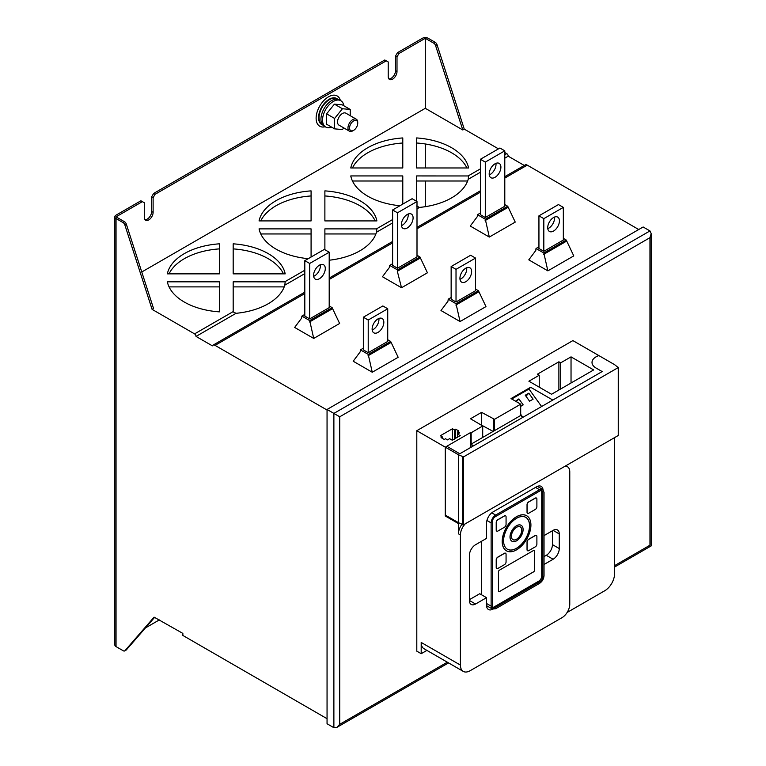 <?xml version="1.0" encoding="UTF-8"?>
<svg xmlns="http://www.w3.org/2000/svg" width="766" height="766" viewBox="0 0 766 766"><rect width="100%" height="100%" fill="white"/><g stroke="black" fill="none" stroke-linecap="round" stroke-linejoin="round"><path stroke-width="1.15" d="M116.039 646.6A4.136 2.394 0 0 1 114.823 644.905L114.823 216.845A4.136 2.394 0 0 1 116.039 215.15L140.915 200.788L142.38 201.64L116.039 216.845L124.542 221.757A2.758 1.589 -120 0 1 126.313 224.093L124.858 224.936A2.758 1.589 -120 0 0 123.077 222.6L116.039 218.53L116.039 646.6L123.288 650.784A2.758 1.589 -120 0 0 124.666 650.918A2.758 1.589 -120 0 0 124.915 650.717L154.09 617.137L182.863 633.415L182.863 635.445L327.053 718.69M114.823 216.845A4.136 2.394 0 0 0 116.039 218.53M142.38 201.64L144.334 202.76L144.334 217.41A6.205 3.581 120 0 0 145.617 220.254A6.205 3.581 120 0 0 150.404 218.588A6.205 3.581 120 0 0 153.114 212.335L151.649 211.493L151.649 196.852L153.602 193.472L384.8 59.987L386.265 60.83L155.058 194.315L153.602 193.472M388.86 78.869A6.205 3.581 120 0 0 393.293 76.399A6.205 3.581 120 0 0 395.534 70.683L395.534 56.042L397.487 52.663L422.363 38.3A4.136 2.394 0 0 1 428.213 38.3L435.26 42.36A2.758 1.589 60 0 1 437.032 44.706L464.263 129.119L498.455 148.863M144.975 219.679A6.205 3.581 120 0 0 149.408 217.209A6.205 3.581 120 0 0 151.649 211.493M327.053 410.03L215.054 345.37A4.136 2.394 -120 0 0 212.986 345.169A4.136 2.394 -120 0 0 212.374 345.849L196.039 336.418A2.068 1.197 -120 0 0 194.574 333.88L152.089 309.359L124.858 224.936M504.794 176.697L525.17 164.939A4.136 2.394 60 0 1 527.238 165.14L638.739 229.522M382.454 276.746L401.518 287.748L427.428 272.792L419.921 256.945L397.487 269.9L389.683 265.4L389.444 267.401L382.454 276.746M294.651 327.436L313.725 338.438L339.625 323.482L332.128 307.635L309.684 320.59L301.881 316.09L301.641 318.091L294.651 327.436M507.724 206.255L485.29 219.21L477.486 214.7L477.247 216.701L470.257 226.056L489.321 237.058L515.231 222.102L507.724 206.255L504.794 204.57M372.257 372.238L368.216 354.39L360.413 349.88L360.173 351.881L353.193 361.226L372.257 372.238L398.167 357.282L390.66 341.435L387.73 339.74M460.06 321.548L456.019 303.7L448.215 299.19L447.976 301.191L440.986 310.536L460.06 321.548L485.96 306.591L478.453 290.745L475.533 289.05M547.853 270.858L543.822 253L536.018 248.5L535.779 250.501L528.789 259.846L547.853 270.858L573.763 255.901L566.256 240.055L563.336 238.36M416.58 205.997L419.452 207.423A59.327 34.25 0 0 0 468.198 179.292L468.601 175.96L416.58 175.941L416.58 201.286M524.27 165.456L508.212 156.187L504.794 158.16M480.406 172.235L468.198 179.292M236.052 313.313A59.327 34.25 0 0 0 284.789 285.172L285.201 281.85L233.18 281.821L233.18 311.886L236.052 313.313L196.039 336.418M304.811 273.615L284.789 285.172M329.198 260.22A59.327 34.25 0 0 0 376.489 232.232L376.901 228.9L324.88 228.881L324.88 249.716M419.452 207.423L417.001 208.85M392.613 222.925L376.489 232.232M416.58 181.006L467.624 181.006M352.465 181.006L402.782 181.006M352.465 167.974A59.327 34.25 180 0 1 402.782 143.003M416.58 143.003A59.327 34.25 180 0 1 466.896 167.974M324.88 233.956L375.915 233.956M260.766 233.956L311.082 233.956M260.766 220.914A59.327 34.25 180 0 1 311.082 195.952M324.88 195.952A59.327 34.25 180 0 1 375.196 220.914M233.18 286.896L284.215 286.896M169.066 286.896L219.382 286.896M169.066 273.864A59.327 34.25 180 0 1 219.382 248.893M233.18 248.893A59.327 34.25 180 0 1 283.497 273.864M425.293 143.979L425.293 167.974M425.293 181.006L425.293 206.686M504.794 152.52L506.747 153.65A2.068 1.197 60 0 1 508.212 156.187M152.089 309.359L153.554 308.516L126.313 224.093M141.767 271.997L425.293 108.312L462.798 129.971L464.263 129.119M402.782 204.101L402.782 175.941L350.761 175.941A59.327 34.25 0 0 0 399.938 205.738M350.761 167.974L402.782 167.974L402.782 137.937A59.327 34.25 0 0 0 350.761 167.974M416.58 167.974L468.601 167.974A59.327 34.25 0 0 0 416.58 137.937L416.58 167.974M311.082 257.041L311.082 228.881L259.061 228.881A59.327 34.25 0 0 0 308.238 258.688M259.061 220.914L311.082 220.914L311.082 190.878A59.327 34.25 0 0 0 259.061 220.914M324.88 220.914L376.901 220.914A59.327 34.25 0 0 0 324.88 190.878L324.88 220.914M219.382 281.821L167.352 281.821A59.327 34.25 0 0 0 219.382 311.858L219.382 281.821M167.352 273.864L219.382 273.864L219.382 243.827A59.327 34.25 0 0 0 167.352 273.864M233.18 273.864L285.201 273.864A59.327 34.25 0 0 0 233.18 243.827L233.18 273.864M151.649 196.852L153.114 197.695L153.114 212.335M153.114 197.695L155.058 194.315M386.265 60.83L388.218 61.96L388.218 76.6A6.205 3.581 120 0 0 389.501 79.444A6.205 3.581 120 0 0 394.289 77.778A6.205 3.581 120 0 0 396.999 71.535L395.534 70.683M395.534 56.042L396.999 56.885L396.999 71.535M396.999 56.885L398.952 53.505L397.487 52.663M425.293 108.312L425.293 38.3L398.952 53.505M425.293 38.3L433.795 43.212A2.758 1.589 60 0 1 435.567 45.548L462.798 129.971M145.435 627.938L159.318 619.914M125.835 650.181A2.758 1.589 -120 0 0 126.131 650.075A2.758 1.589 -120 0 0 126.371 649.874L154.588 617.406M331.554 127.099A15.176 8.761 -60 0 1 325.684 127.022L324.095 126.103A15.176 8.761 -60 0 1 320.954 119.151A15.176 8.761 -60 0 1 327.58 103.879A15.176 8.761 -60 0 1 339.271 99.81L340.86 100.729A15.176 8.761 -60 0 1 343.867 105.775M325.684 127.022A15.176 8.761 -60 0 1 322.543 120.071A15.176 8.761 -60 0 1 329.169 104.798A15.176 8.761 -60 0 1 340.86 100.729M343.762 127.893L342.421 129.559L334.608 128.86L326.613 124.245L326.613 113.837L334.608 118.452L334.608 128.86M350.225 115.695L350.225 109.442L342.421 108.743L334.416 104.128L326.613 113.837M334.608 118.452L342.421 108.743M356.295 119.199L345.868 113.177A6.894 3.983 120 0 0 340.554 115.024A6.894 3.983 120 0 0 337.538 121.966A6.894 3.983 120 0 0 338.965 125.126L349.392 131.149A6.894 3.983 -60 0 1 347.965 127.989A6.894 3.983 -60 0 1 350.981 121.047A6.894 3.983 -60 0 1 356.295 119.199A6.894 3.983 -60 0 1 357.722 122.359L357.722 123.269A5.774 3.332 -60 0 1 353.633 130.344A5.774 3.332 -60 0 1 349.555 127.989A5.774 3.332 -60 0 1 353.633 120.913A5.774 3.332 -60 0 1 357.722 123.269M334.416 104.128L342.22 104.827L350.225 109.442M353.633 130.344L352.848 130.804A6.894 3.983 -60 0 1 349.392 131.149M614.552 565.662L649.961 545.21C651.569 546.139 651.569 546.139 649.961 545.21L649.961 237.68L651.177 233.601L649.961 230.93L643.134 226.985L327.053 409.465L327.053 723.755L333.88 727.7L336.81 727.413L339.731 724.32L447.334 662.197M333.88 727.7L333.88 413.41L327.053 409.465M614.552 567.06L651.177 545.909L651.177 233.601M649.961 230.93L333.88 413.41L339.731 416.79L339.731 724.32M470.65 432.503L471.147 432.78L482.704 425.953L470.487 418.763L481.575 412.357L494.51 419.299L520.698 404.18L511.018 398.588L530.647 387.261L552.813 400.053L602.162 371.567L596.015 368.015A13.654 7.89 180 0 1 592.013 362.442A13.654 7.89 180 0 1 598.888 355.596L572.891 340.592L416.8 430.703L445.285 447.153L470.65 432.503L470.707 447.459M426.901 650.401L421.195 653.695L416.8 651.157L416.8 430.703M567.137 612.465L604.795 590.72A13.798 7.966 120 0 0 614.552 573.82L614.552 437.635M465.24 523.839A11.021 6.358 120 0 0 460.414 534.946L460.414 665.08A13.769 7.947 120 0 0 463.258 671.389A13.769 7.947 120 0 0 470.152 670.71L561.976 617.693A11.021 6.358 120 0 0 569.77 604.192L569.77 471.808A11.021 6.358 120 0 0 567.491 466.762A11.021 6.358 120 0 0 564.944 466.274M446.08 515.537L445.285 515.997L445.285 447.153L458.537 454.803L463.535 456.89L618.248 367.575L614.629 364.683L598.888 355.596A13.654 7.89 0 0 0 592.013 362.442A13.654 7.89 0 0 0 596.015 368.015L602.162 371.567L459.782 453.759L446.808 446.272L445.285 447.153L445.285 515.078L458.537 522.728L463.535 524.815L618.248 435.5L618.449 367.287M445.285 515.997L458.461 523.599L459.294 523.121M460.414 534.946L458.461 533.825L458.461 523.599M421.195 653.695L421.195 642.444L460.414 665.08M452.457 428.749L440.335 435.739L442.308 436.879L441.063 437.597L444.29 439.454L445.525 438.736L447.497 439.875L449.594 438.669L452.266 440.211L460.194 435.634L457.522 434.092L459.619 432.886L457.647 431.746L458.882 431.028L455.665 429.171L454.42 429.879L452.457 428.749L452.457 440.105M593.669 369.93L571.034 356.87L560.693 362.835L558.893 361.791L537.426 374.181L539.235 375.225L528.894 381.2L551.53 394.26L593.669 369.93M571.034 383L571.034 356.87M539.235 375.225L539.235 387.165M558.893 361.791L558.893 390.009M560.693 362.835L560.693 388.965M454.42 429.879L454.42 439.253M455.665 429.171L455.665 438.535M457.647 431.746L457.647 434.016M457.522 434.092L457.522 437.463M442.308 436.879L442.308 438.315M471.147 432.78L471.176 445.161L471.53 443.887L472.881 446.205M481.22 424.958L493.132 431.421M481.575 412.357L481.575 424.747M493.716 419.366L493.716 431.076M520.698 415.498L520.698 404.18M471.53 443.887L521.043 415.306L522.383 417.623M511.286 398.741L511.918 398.071L511.018 398.588M520.698 414.32L522.881 417.336M511.736 399L528.98 389.042L541.6 406.526M533.117 399.172L528.799 393.178L525.256 395.227L529.574 401.212L533.117 399.172M520.698 406.334L523.207 404.888L518.888 398.904L515.508 401.183M530.647 387.261L528.98 389.042M525.964 396.214L528.799 393.178M518.888 398.904L516.322 401.652M458.461 533.825A11.021 6.358 -60 0 1 461.841 524.442M492.797 609.219A9.278 5.362 -60 0 1 488.469 609.506A9.278 5.362 -60 0 1 486.544 605.255L486.544 597.672L475.552 604.02A8.713 5.027 -60 0 1 471.195 604.451A8.713 5.027 -60 0 1 469.386 600.458L469.386 555.407A8.713 5.027 -60 0 1 475.552 544.731L486.544 538.383L486.544 523.245A9.278 5.362 -60 0 1 493.113 511.88L536.526 486.822A9.278 5.362 -60 0 1 541.16 486.362A9.278 5.362 -60 0 1 543.027 489.646M544.032 535.606L553.109 530.369A8.713 5.027 -60 0 1 557.466 529.938A8.713 5.027 -60 0 1 559.266 533.931L559.266 548.571A8.713 5.027 -60 0 1 553.109 559.247L544.032 564.485M463.258 671.389L424.048 648.754A13.769 7.947 -60 0 1 421.195 642.444M486.544 597.672L479.717 593.727L469.386 599.692M544.032 556.595L546.282 555.302A8.713 5.027 120 0 0 552.439 544.626L552.439 530.752M401.518 287.748L397.324 271.269L420.084 258.123M397.487 269.9L397.324 271.269M417.001 255.26L419.921 256.945M389.683 265.4L392.613 263.705M392.613 209.97L392.613 265.4L397.487 268.215L417.001 256.945L417.001 201.525L412.118 198.71L392.613 209.97L397.487 212.785L397.487 268.215M397.487 212.785L417.001 201.525M401.394 224.62A8.282 4.778 120 0 0 403.108 228.402A8.282 4.778 120 0 0 409.484 226.19A8.282 4.778 120 0 0 413.094 217.86A8.282 4.778 120 0 0 411.38 214.068A8.282 4.778 120 0 0 405.003 216.29A8.282 4.778 120 0 0 401.394 224.62M408.144 214.04A8.282 4.778 -60 0 1 408.221 215.045A8.282 4.778 -60 0 1 401.461 225.625M309.684 320.59L313.725 338.438M309.521 321.959L332.291 308.813M329.198 305.95L332.128 307.635M301.881 316.09L304.811 314.395M304.811 316.09L309.684 318.905L329.198 307.635L329.198 252.215L309.684 263.475L304.811 260.66L304.811 316.09M309.684 318.905L309.684 263.475M325.291 268.55A8.282 4.778 120 0 0 323.578 264.758A8.282 4.778 120 0 0 317.201 266.98A8.282 4.778 120 0 0 313.591 275.31A8.282 4.778 120 0 0 315.305 279.102A8.282 4.778 120 0 0 321.682 276.88A8.282 4.778 120 0 0 325.291 268.55M304.811 260.66L324.324 249.4L329.198 252.215M320.351 264.73A8.282 4.778 -60 0 1 320.418 265.735A8.282 4.778 -60 0 1 313.658 276.315M485.29 219.21L489.321 237.058M485.127 220.579L507.887 207.433M477.486 214.7L480.406 213.015M480.406 159.28L480.406 214.7L485.29 217.525L504.794 206.255L504.794 150.835L499.92 148.02L480.406 159.28L485.29 162.095L485.29 217.525M485.29 162.095L504.794 150.835M489.187 173.93A8.282 4.778 120 0 0 490.901 177.712A8.282 4.778 120 0 0 497.278 175.5A8.282 4.778 120 0 0 500.897 167.17A8.282 4.778 120 0 0 499.183 163.378A8.282 4.778 120 0 0 492.806 165.6A8.282 4.778 120 0 0 489.187 173.93M495.947 163.35A8.282 4.778 -60 0 1 496.014 164.355A8.282 4.778 -60 0 1 489.263 174.935M368.053 355.75L390.823 342.613M360.413 349.88L363.343 348.195M368.216 354.39L390.66 341.435M363.343 349.88L368.216 352.695L387.73 341.435L387.73 308.765L382.856 305.95L363.343 317.21L363.343 349.88M368.216 352.695L368.216 320.025L387.73 308.765M372.123 329.045A8.282 4.778 120 0 0 373.837 332.827A8.282 4.778 120 0 0 380.214 330.615A8.282 4.778 120 0 0 383.833 322.285A8.282 4.778 120 0 0 382.119 318.493A8.282 4.778 120 0 0 375.733 320.705A8.282 4.778 120 0 0 372.123 329.045M368.216 320.025L363.343 317.21M378.883 318.465A8.282 4.778 -60 0 1 378.95 319.47A8.282 4.778 -60 0 1 372.19 330.041M455.856 305.06L478.626 291.923M448.215 299.19L451.145 297.495M456.019 303.7L478.453 290.745M451.145 266.52L451.145 299.19L456.019 302.005L475.533 290.745L475.533 258.075L470.65 255.26L451.145 266.52L456.019 269.335L456.019 302.005M456.019 269.335L475.533 258.075M471.626 271.595A8.282 4.778 120 0 0 469.912 267.803A8.282 4.778 120 0 0 463.535 270.015A8.282 4.778 120 0 0 459.926 278.345A8.282 4.778 120 0 0 461.639 282.137A8.282 4.778 120 0 0 468.016 279.925A8.282 4.778 120 0 0 471.626 271.595M466.685 267.774A8.282 4.778 -60 0 1 466.753 268.77A8.282 4.778 -60 0 1 459.993 279.351M543.659 254.369L566.419 241.233M536.018 248.5L538.938 246.805M543.822 253L566.256 240.055M538.938 248.5L543.822 251.315L563.336 240.055L563.336 207.385L558.452 204.57L538.938 215.83L538.938 248.5M543.822 251.315L543.822 218.645L563.336 207.385M559.429 220.895A8.282 4.778 120 0 0 557.715 217.113A8.282 4.778 120 0 0 551.338 219.325A8.282 4.778 120 0 0 547.719 227.655A8.282 4.778 120 0 0 549.433 231.447A8.282 4.778 120 0 0 555.819 229.235A8.282 4.778 120 0 0 559.429 220.895M543.822 218.645L538.938 215.83M554.479 217.075A8.282 4.778 -60 0 1 554.555 218.08A8.282 4.778 -60 0 1 547.795 228.661M481.469 541.313L481.469 594.732M544.032 575.592L544.032 492.347L542.711 489.426L539.532 489.733L495.631 515.078C492.892 516.973 491.389 519.578 491.121 522.891L491.121 606.136L492.442 609.056L495.631 608.74L539.532 583.395C542.261 581.509 543.764 578.904 544.032 575.592M542.797 576.693L542.797 492.662A4.136 2.394 120 0 0 541.935 490.767A4.136 2.394 120 0 0 539.867 490.968L495.286 516.715A4.136 2.394 120 0 0 492.356 521.78L492.356 605.82A4.136 2.394 120 0 0 493.218 607.706A4.136 2.394 120 0 0 495.286 607.505L539.867 581.767A4.136 2.394 120 0 0 542.797 576.693L541.725 576.08L541.725 492.04A4.136 2.394 120 0 0 541.332 490.575M492.749 607.275A4.136 2.394 120 0 0 494.214 606.883L538.795 581.145A4.136 2.394 120 0 0 541.725 576.08M498.723 591.639A1.379 0.795 120 0 0 499.403 591.563L533.548 571.848A1.379 0.795 120 0 0 534.553 570.182L534.553 551.032A1.379 0.795 120 0 0 534.266 550.4A1.379 0.795 120 0 0 533.576 550.467L499.432 570.182A1.379 0.795 120 0 0 498.455 571.867L498.455 591.017A1.379 0.795 120 0 0 498.743 591.649A1.379 0.795 120 0 0 499.432 591.582L533.576 571.867A1.379 0.795 120 0 0 534.524 570.163L534.524 551.013A1.379 0.795 120 0 0 534.256 550.39M505.56 515.815A2.212 1.273 120 0 0 505.512 515.786A2.212 1.273 120 0 0 504.411 515.891L497.776 519.721A2.212 1.273 120 0 0 496.215 522.431L496.215 530.091A2.212 1.273 120 0 0 496.674 531.097A2.212 1.273 120 0 0 496.722 531.125M536.382 498.015A2.212 1.273 120 0 0 536.334 497.986A2.212 1.273 120 0 0 535.233 498.101L528.597 501.931A2.212 1.273 120 0 0 527.037 504.631L527.037 512.291A2.212 1.273 120 0 0 527.496 513.297A2.212 1.273 120 0 0 527.544 513.325M526.673 515.738A20.242 11.681 120 0 0 526.625 515.71A20.242 11.681 120 0 0 516.504 516.715A20.242 11.681 120 0 0 503.281 534.553A20.242 11.681 120 0 0 506.383 550.773A20.242 11.681 120 0 0 506.431 550.802M536.382 535.415A2.212 1.273 120 0 0 536.334 535.386A2.212 1.273 120 0 0 535.233 535.491L528.597 539.321A2.212 1.273 120 0 0 527.037 542.031L527.037 549.691A2.212 1.273 120 0 0 527.496 550.697A2.212 1.273 120 0 0 527.544 550.725M505.56 553.215A2.212 1.273 120 0 0 505.512 553.186A2.212 1.273 120 0 0 504.411 553.291L497.776 557.121A2.212 1.273 120 0 0 496.215 559.831L496.215 567.491A2.212 1.273 120 0 0 496.674 568.496A2.212 1.273 120 0 0 496.722 568.525M507.351 549.212A18.403 10.628 120 0 0 516.504 548.264A18.403 10.628 120 0 0 528.511 532.092A18.403 10.628 120 0 0 525.754 517.337M521.148 525.313A9.192 5.305 120 0 0 521.1 525.284A9.192 5.305 120 0 0 516.504 525.735A9.192 5.305 120 0 0 510.501 533.835A9.192 5.305 120 0 0 511.908 541.198A9.192 5.305 120 0 0 511.956 541.227M512.875 539.647A7.363 4.251 120 0 0 516.504 539.254A7.363 4.251 120 0 0 521.301 532.81A7.363 4.251 120 0 0 520.238 526.893M496.311 530.149A2.212 1.273 120 0 0 496.77 531.154A2.212 1.273 120 0 0 497.871 531.049L504.507 527.219A2.212 1.273 120 0 0 506.067 524.509L506.067 516.849A2.212 1.273 120 0 0 505.608 515.844A2.212 1.273 120 0 0 504.507 515.949L497.871 519.779A2.212 1.273 120 0 0 496.311 522.489L496.215 530.091M536.889 499.059A2.212 1.273 120 0 0 536.439 498.044A2.212 1.273 120 0 0 535.329 498.149L528.703 501.979A2.212 1.273 120 0 0 527.142 504.689L527.142 512.349A2.212 1.273 120 0 0 527.592 513.354A2.212 1.273 120 0 0 528.703 513.249L535.329 509.419A2.212 1.273 120 0 0 536.889 506.719L536.889 499.059M516.6 549.825A20.242 11.681 120 0 0 529.823 531.987A20.242 11.681 120 0 0 526.721 515.767A20.242 11.681 120 0 0 516.6 516.772A20.242 11.681 120 0 0 503.377 534.611A20.242 11.681 120 0 0 506.479 550.831A20.242 11.681 120 0 0 516.6 549.825M516.6 548.322A18.403 10.628 -60 0 1 507.398 549.232A18.403 10.628 -60 0 1 504.583 534.486A18.403 10.628 -60 0 1 516.6 518.276A18.403 10.628 -60 0 1 525.802 517.366A18.403 10.628 -60 0 1 528.626 532.111A18.403 10.628 -60 0 1 516.6 548.322M516.6 540.806A9.192 5.305 120 0 0 522.603 532.705A9.192 5.305 120 0 0 521.196 525.342A9.192 5.305 120 0 0 516.6 525.792A9.192 5.305 120 0 0 510.596 533.892A9.192 5.305 120 0 0 512.004 541.256A9.192 5.305 120 0 0 516.6 540.806M516.6 527.286A7.363 4.251 -60 0 1 520.286 526.922A7.363 4.251 -60 0 1 521.416 532.82A7.363 4.251 -60 0 1 516.6 539.312A7.363 4.251 -60 0 1 512.923 539.676A7.363 4.251 -60 0 1 511.793 533.778A7.363 4.251 -60 0 1 516.6 527.286M527.142 549.749A2.212 1.273 120 0 0 527.592 550.754A2.212 1.273 120 0 0 528.703 550.649L535.329 546.819A2.212 1.273 120 0 0 536.889 544.109L536.889 536.449A2.212 1.273 120 0 0 536.439 535.444A2.212 1.273 120 0 0 535.329 535.549L528.703 539.379A2.212 1.273 120 0 0 527.142 542.089L527.037 549.691M504.507 564.619A2.212 1.273 120 0 0 506.067 561.909L506.067 554.249A2.212 1.273 120 0 0 505.608 553.243A2.212 1.273 120 0 0 504.507 553.349L497.871 557.179A2.212 1.273 120 0 0 496.311 559.879L496.311 567.539A2.212 1.273 120 0 0 496.77 568.554A2.212 1.273 120 0 0 497.871 568.449L504.507 564.619M458.537 454.803L458.537 522.728M123.077 222.6L124.542 221.757M527.238 165.14L504.794 178.095M480.406 192.18L417.001 228.785M392.613 242.87L329.198 279.475M304.811 293.56L215.054 345.37M468.141 175.941L480.406 168.855M504.794 154.78L506.747 153.65M376.441 228.881L392.613 219.545M284.741 281.821L304.811 270.235M194.574 333.88L233.18 311.599M340.372 100.451A17.465 10.082 120 0 0 326.814 97.924A17.465 10.082 120 0 0 316.119 118.223A17.465 10.082 120 0 0 325.196 126.735M433.795 43.212L435.26 42.36M124.915 650.717L126.371 649.874M437.032 44.706L435.567 45.548M322.764 124.992A15.023 8.675 -60 0 1 318.56 117.648A15.023 8.675 -60 0 1 325.799 101.84A15.023 8.675 -60 0 1 337.643 99.207M322.409 124.542A14.688 8.483 -60 0 1 319.029 117.648A14.688 8.483 -60 0 1 325.665 102.634A14.688 8.483 -60 0 1 337.088 99.13M649.961 237.68L339.731 416.79M482.503 426.231L482.503 437.558M494.51 430.616L494.51 419.299M475.552 604.02L469.386 600.458M553.109 530.369L559.266 533.931M559.266 548.571L552.439 544.626M546.282 555.302L553.109 559.247M486.544 603.493L491.121 606.136M486.937 520.468L491.121 522.891M491.743 512.837L495.631 515.078M535.501 487.406L539.532 489.733M542.797 492.662L541.725 492.04M539.867 581.767L538.795 581.145M495.286 607.505L494.214 606.883M462.587 456.909L462.587 524.834M463.535 456.89L463.535 524.815M618.248 367.575L618.248 435.5M212.986 345.169L304.811 292.162M329.198 278.077L392.613 241.462M417.001 227.387L480.406 190.772M124.666 650.918L126.131 650.075M336.839 727.394L448.55 662.896M482.704 425.953L482.704 437.443M565.796 465.785L567.491 466.762M486.554 605.657L492.442 609.056M537.426 486.372L542.711 489.426"/></g></svg>
